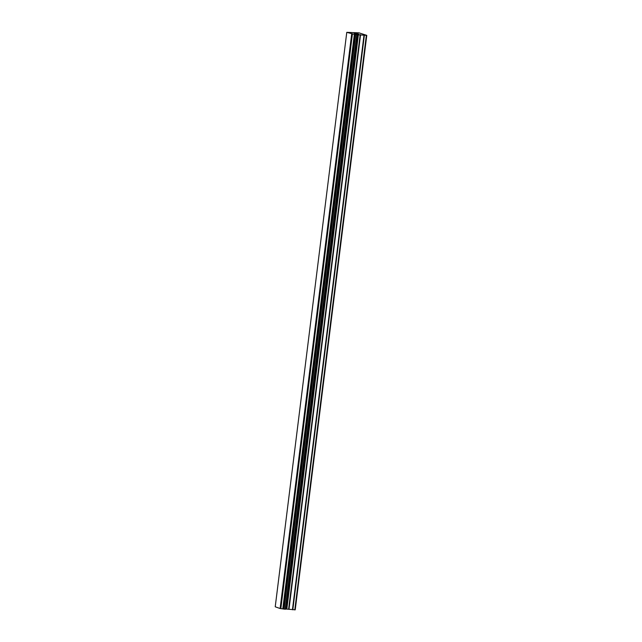<?xml version="1.0" encoding="UTF-8"?>
<svg xmlns="http://www.w3.org/2000/svg" width="642" height="642" viewBox="0 0 642 642"><rect width="100%" height="100%" fill="white"/><g stroke="black" fill="none" stroke-linecap="round" stroke-linejoin="round"><path stroke-width="0.96" d="M285.77 609.017L295.224 609.82L366.775 35.358L355.403 34.652L346.776 32.333L359.014 32.854L366.775 35.358M285.738 609.162L356.976 34.764M346.776 32.333L275.225 606.794L280.121 608.52L285.425 609.226M356.061 33.938L357.185 34.018L356.061 33.938M357.369 34.026L358.493 34.106L357.369 34.034M358.493 34.106L357.827 33.874M357.987 33.882L355.211 33.689M358.75 34.154L357.987 33.89M355.275 33.512L354.264 33.352M357.113 33.577L354.697 33.408M294.79 609.9L366.341 35.438M286.549 609.001L358.108 34.54M286.428 609.009L357.979 34.556M280.835 608.616L352.386 34.154M280.121 608.52L351.672 34.058M292.808 609.764L364.359 35.302M292.439 609.715L363.99 35.262M289.004 609.162L360.555 34.7M288.635 609.114L360.186 34.66M286.854 608.993L358.413 34.532M286.605 608.993L358.164 34.532M285.233 609.226L356.792 34.764M284.125 609.146L355.676 34.684M283.844 609.114L355.403 34.652M282.962 608.969L354.512 34.508M282.777 608.929L354.336 34.475M280.506 608.576L352.057 34.122M285.754 609.154L357.305 34.7"/></g></svg>
